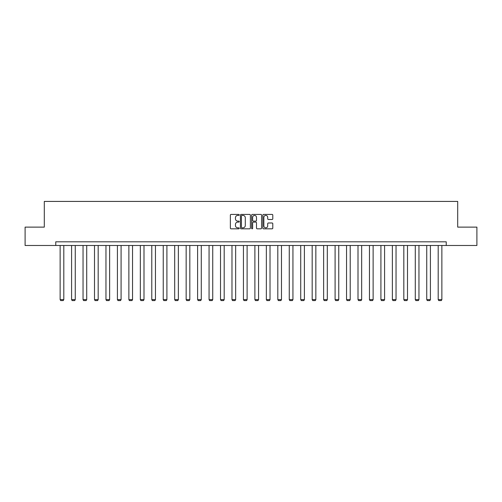 <?xml version="1.0" encoding="UTF-8"?>
<svg xmlns="http://www.w3.org/2000/svg" width="502" height="502" viewBox="0 0 502 502"><rect width="100%" height="100%" fill="white"/><g stroke="black" fill="none" stroke-linecap="round" stroke-linejoin="round"><path stroke-width="0.75" d="M239.247 214.912A0.502 0.502 0 0 0 238.745 214.41L231.089 214.41A0.722 0.722 0 0 0 230.368 215.132L230.368 228.103A0.722 0.722 0 0 0 231.089 228.824L238.745 228.824A0.502 0.502 0 0 0 239.247 228.322A0.502 0.502 0 0 0 238.745 227.814L237.753 227.814A2.309 2.309 0 0 1 235.451 225.511L235.451 224.425A2.309 2.309 0 0 1 237.753 222.122L238.745 222.122A0.502 0.502 0 0 0 239.247 221.614A0.502 0.502 0 0 0 238.745 221.112L237.753 221.112A2.309 2.309 0 0 1 235.451 218.803L235.451 217.724A2.309 2.309 0 0 1 237.753 215.414L238.745 215.414A0.502 0.502 0 0 0 239.247 214.912M272.065 219.493A0.722 0.722 0 0 0 272.787 218.772L272.787 215.132A0.722 0.722 0 0 0 272.065 214.41L263.563 214.41A0.722 0.722 0 0 0 262.841 215.132L262.841 228.103A0.722 0.722 0 0 0 263.563 228.824L272.065 228.824A0.722 0.722 0 0 0 272.787 228.103L272.787 223.71A0.722 0.722 0 0 0 272.065 222.988L268.426 222.988A0.722 0.722 0 0 0 267.704 223.71L267.704 225.887A1.926 1.926 0 0 1 265.778 227.814A1.926 1.926 0 0 1 263.851 225.887L263.851 217.347A1.926 1.926 0 0 1 265.778 215.414A1.926 1.926 0 0 1 267.704 217.347L267.704 218.772A0.722 0.722 0 0 0 268.426 219.493L272.065 219.493M55.76 245.484L25.1 245.484L25.1 227.124L44.301 227.124L44.301 201.421L457.698 201.421L457.698 227.124L476.9 227.124L476.9 245.484L446.24 245.484L446.24 241.813L55.76 241.813L55.76 245.484L446.24 245.484M250.366 215.132A0.722 0.722 0 0 0 249.651 214.41L241.142 214.41A0.722 0.722 0 0 0 240.42 215.132L240.42 228.103A0.722 0.722 0 0 0 241.142 228.824L249.651 228.824A0.722 0.722 0 0 0 250.366 228.103L250.366 215.132M252.349 214.41L260.858 214.41A0.722 0.722 0 0 1 261.58 215.132L261.58 228.103A0.722 0.722 0 0 1 260.858 228.824L257.219 228.824A0.722 0.722 0 0 1 256.497 228.103L256.497 222.844A0.722 0.722 0 0 0 255.775 222.122L253.359 222.122A0.722 0.722 0 0 0 252.638 222.844L252.638 228.322A0.502 0.502 0 0 1 252.136 228.824A0.502 0.502 0 0 1 251.634 228.322L251.634 215.132A0.722 0.722 0 0 1 252.349 214.41M241.933 215.414A0.502 0.502 0 0 0 241.431 215.923L241.431 227.312A0.502 0.502 0 0 0 241.933 227.814L242.981 227.814A2.309 2.309 0 0 0 245.29 225.511L245.29 217.724A2.309 2.309 0 0 0 242.981 215.414L241.933 215.414M256.497 217.385A1.926 1.926 0 0 0 254.57 215.452A1.926 1.926 0 0 0 252.638 217.385L252.638 220.391A0.722 0.722 0 0 0 253.359 221.112L255.775 221.112A0.722 0.722 0 0 0 256.497 220.391L256.497 217.385M63.804 245.484L63.804 299.625L60.133 299.625L60.133 245.484M63.804 299.625L63.252 300.579L60.679 300.579L60.133 299.625M75.256 245.484L75.256 299.625L71.585 299.625L71.585 245.484M75.256 299.625L74.71 300.579L72.137 300.579L71.585 299.625M86.714 245.484L86.714 299.625L83.043 299.625L83.043 245.484M86.714 299.625L86.162 300.579L83.596 300.579L83.043 299.625M98.172 245.484L98.172 299.625L94.501 299.625L94.501 245.484M98.172 299.625L97.62 300.579L95.054 300.579L94.501 299.625M109.631 245.484L109.631 299.625L105.96 299.625L105.96 245.484M109.631 299.625L109.078 300.579L106.506 300.579L105.96 299.625M121.082 245.484L121.082 299.625L117.412 299.625L117.412 245.484M121.082 299.625L120.536 300.579L117.964 300.579L117.412 299.625M132.541 245.484L132.541 299.625L128.87 299.625L128.87 245.484M132.541 299.625L131.988 300.579L129.422 300.579L128.87 299.625M143.999 245.484L143.999 299.625L140.328 299.625L140.328 245.484M143.999 299.625L143.446 300.579L140.88 300.579L140.328 299.625M155.457 245.484L155.457 299.625L151.786 299.625L151.786 245.484M155.457 299.625L154.905 300.579L152.332 300.579L151.786 299.625M166.909 245.484L166.909 299.625L163.238 299.625L163.238 245.484M166.909 299.625L166.363 300.579L163.79 300.579L163.238 299.625M178.367 245.484L178.367 299.625L174.696 299.625L174.696 245.484M178.367 299.625L177.815 300.579L175.248 300.579L174.696 299.625M189.825 245.484L189.825 299.625L186.154 299.625L186.154 245.484M189.825 299.625L189.273 300.579L186.706 300.579L186.154 299.625M201.283 245.484L201.283 299.625L197.612 299.625L197.612 245.484M201.283 299.625L200.731 300.579L198.158 300.579L197.612 299.625M212.735 245.484L212.735 299.625L209.064 299.625L209.064 245.484M212.735 299.625L212.189 300.579L209.616 300.579L209.064 299.625M224.193 245.484L224.193 299.625L220.522 299.625L220.522 245.484M224.193 299.625L223.641 300.579L221.075 300.579L220.522 299.625M235.651 245.484L235.651 299.625L231.98 299.625L231.98 245.484M235.651 299.625L235.099 300.579L232.533 300.579L231.98 299.625M247.109 245.484L247.109 299.625L243.439 299.625L243.439 245.484M247.109 299.625L246.557 300.579L243.985 300.579L243.439 299.625M258.561 245.484L258.561 299.625L254.89 299.625L254.89 245.484M258.561 299.625L258.015 300.579L255.443 300.579L254.89 299.625M270.02 245.484L270.02 299.625L266.349 299.625L266.349 245.484M270.02 299.625L269.467 300.579L266.901 300.579L266.349 299.625M281.478 245.484L281.478 299.625L277.807 299.625L277.807 245.484M281.478 299.625L280.925 300.579L278.359 300.579L277.807 299.625M292.936 245.484L292.936 299.625L289.265 299.625L289.265 245.484M292.936 299.625L292.384 300.579L289.811 300.579L289.265 299.625M304.388 245.484L304.388 299.625L300.717 299.625L300.717 245.484M304.388 299.625L303.842 300.579L301.269 300.579L300.717 299.625M315.846 245.484L315.846 299.625L312.175 299.625L312.175 245.484M315.846 299.625L315.294 300.579L312.727 300.579L312.175 299.625M327.304 245.484L327.304 299.625L323.633 299.625L323.633 245.484M327.304 299.625L326.752 300.579L324.185 300.579L323.633 299.625M338.762 245.484L338.762 299.625L335.091 299.625L335.091 245.484M338.762 299.625L338.21 300.579L335.637 300.579L335.091 299.625M350.214 245.484L350.214 299.625L346.543 299.625L346.543 245.484M350.214 299.625L349.668 300.579L347.095 300.579L346.543 299.625M361.672 245.484L361.672 299.625L358.001 299.625L358.001 245.484M361.672 299.625L361.12 300.579L358.553 300.579L358.001 299.625M373.13 245.484L373.13 299.625L369.459 299.625L369.459 245.484M373.13 299.625L372.578 300.579L370.012 300.579L369.459 299.625M384.588 245.484L384.588 299.625L380.918 299.625L380.918 245.484M384.588 299.625L384.036 300.579L381.464 300.579L380.918 299.625M396.04 245.484L396.04 299.625L392.369 299.625L392.369 245.484M396.04 299.625L395.494 300.579L392.922 300.579L392.369 299.625M407.498 245.484L407.498 299.625L403.828 299.625L403.828 245.484M407.498 299.625L406.946 300.579L404.38 300.579L403.828 299.625M418.957 245.484L418.957 299.625L415.286 299.625L415.286 245.484M418.957 299.625L418.404 300.579L415.838 300.579L415.286 299.625M430.415 245.484L430.415 299.625L426.744 299.625L426.744 245.484M430.415 299.625L429.863 300.579L427.29 300.579L426.744 299.625M441.867 245.484L441.867 299.625L438.196 299.625L438.196 245.484M441.867 299.625L441.321 300.579L438.748 300.579L438.196 299.625"/></g></svg>
